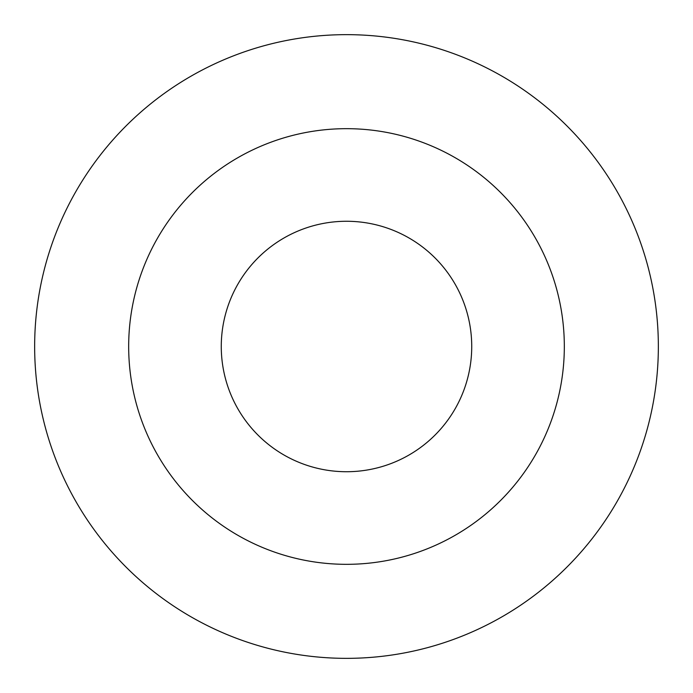 <?xml version="1.0" encoding="UTF-8"?>
<svg xmlns="http://www.w3.org/2000/svg" width="693" height="693" viewBox="0 0 693 693"><rect width="100%" height="100%" fill="white"/><g stroke="black" fill="none" stroke-linecap="round" stroke-linejoin="round"><path stroke-width="1.04" d="M346.5 128.673A217.827 217.827 0 0 1 535.143 455.414A217.827 217.827 0 0 1 157.857 455.414A217.827 217.827 0 0 1 346.5 128.673M346.5 34.65A311.85 311.85 0 0 1 616.571 502.425A311.85 311.85 0 0 1 76.429 502.425A311.85 311.85 0 0 1 346.5 34.65M346.5 221.266A125.234 125.234 0 0 1 454.954 409.113A125.234 125.234 0 0 1 238.046 409.113A125.234 125.234 0 0 1 346.5 221.266"/></g></svg>
